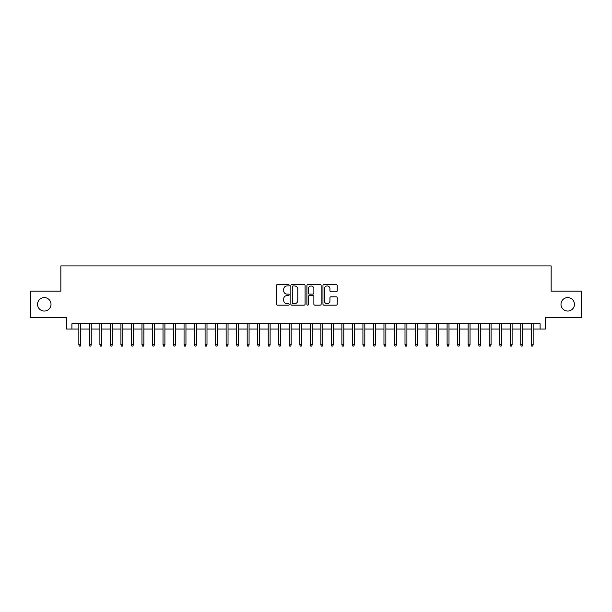 <?xml version="1.0" encoding="UTF-8"?>
<svg xmlns="http://www.w3.org/2000/svg" width="612" height="612" viewBox="0 0 612 612"><rect width="100%" height="100%" fill="white"/><g stroke="black" fill="none" stroke-linecap="round" stroke-linejoin="round"><path stroke-width="0.92" d="M289.162 285.246A0.727 0.727 0 0 0 288.443 284.519L277.473 284.519A1.033 1.033 0 0 0 276.44 285.552L276.44 304.141A1.033 1.033 0 0 0 277.473 305.174L288.443 305.174A0.727 0.727 0 0 0 289.162 304.455A0.727 0.727 0 0 0 288.443 303.728L287.02 303.728A3.305 3.305 0 0 1 283.716 300.423L283.716 298.878A3.305 3.305 0 0 1 287.02 295.573L288.443 295.573A0.727 0.727 0 0 0 289.162 294.846A0.727 0.727 0 0 0 288.443 294.127L287.02 294.127A3.305 3.305 0 0 1 283.716 290.822L283.716 289.269A3.305 3.305 0 0 1 287.02 285.965L288.443 285.965A0.727 0.727 0 0 0 289.162 285.246M560.99 304.317A6.732 6.732 0 0 0 567.722 311.049A6.732 6.732 0 0 0 574.454 304.317A6.732 6.732 0 0 0 567.722 297.585A6.732 6.732 0 0 0 560.99 304.317M37.546 304.317A6.732 6.732 0 0 0 44.278 311.049A6.732 6.732 0 0 0 51.01 304.317A6.732 6.732 0 0 0 44.278 297.585A6.732 6.732 0 0 0 37.546 304.317M336.179 291.802A1.033 1.033 0 0 0 337.212 290.769L337.212 285.552A1.033 1.033 0 0 0 336.179 284.519L323.993 284.519A1.033 1.033 0 0 0 322.96 285.552L322.96 304.141A1.033 1.033 0 0 0 323.993 305.174L336.179 305.174A1.033 1.033 0 0 0 337.212 304.141L337.212 297.845A1.033 1.033 0 0 0 336.179 296.812L330.97 296.812A1.033 1.033 0 0 0 329.937 297.845L329.937 300.966A2.762 2.762 0 0 1 327.175 303.728A2.762 2.762 0 0 1 324.406 300.966L324.406 288.726A2.762 2.762 0 0 1 327.175 285.965A2.762 2.762 0 0 1 329.937 288.726L329.937 290.769A1.033 1.033 0 0 0 330.97 291.802L336.179 291.802M71.895 329.042L71.895 323.779L540.105 323.779L540.105 329.042L545.361 329.042L545.361 317.467L581.4 317.467L581.4 291.167L551.152 291.167L551.152 265.914L60.848 265.914L60.848 291.167L30.6 291.167L30.6 317.467L66.639 317.467L66.639 329.042L78.841 329.042M305.097 285.552A1.033 1.033 0 0 0 304.065 284.519L291.878 284.519A1.033 1.033 0 0 0 290.845 285.552L290.845 304.141A1.033 1.033 0 0 0 291.878 305.174L304.065 305.174A1.033 1.033 0 0 0 305.097 304.141L305.097 285.552M307.935 284.519L320.122 284.519A1.033 1.033 0 0 1 321.155 285.552L321.155 304.141A1.033 1.033 0 0 1 320.122 305.174L314.905 305.174A1.033 1.033 0 0 1 313.872 304.141L313.872 296.606A1.033 1.033 0 0 0 312.839 295.573L309.381 295.573A1.033 1.033 0 0 0 308.349 296.606L308.349 304.455A0.727 0.727 0 0 1 307.629 305.174A0.727 0.727 0 0 1 306.903 304.455L306.903 285.552A1.033 1.033 0 0 1 307.935 284.519M80.738 329.042L89.36 329.042M91.257 329.042L99.886 329.042M101.776 329.042L110.405 329.042M112.302 329.042L120.924 329.042M122.821 329.042L131.45 329.042M133.34 329.042L141.969 329.042M143.866 329.042L152.495 329.042M154.385 329.042L163.014 329.042M164.903 329.042L173.533 329.042M175.43 329.042L184.059 329.042M185.949 329.042L194.578 329.042M196.475 329.042L205.097 329.042M206.994 329.042L215.623 329.042M217.512 329.042L226.142 329.042M228.039 329.042L236.66 329.042M238.558 329.042L247.187 329.042M249.076 329.042L257.706 329.042M259.603 329.042L268.224 329.042M270.122 329.042L278.751 329.042M280.64 329.042L289.269 329.042M291.167 329.042L299.796 329.042M301.685 329.042L310.315 329.042M312.204 329.042L320.833 329.042M322.731 329.042L331.36 329.042M333.249 329.042L341.878 329.042M343.776 329.042L352.397 329.042M354.294 329.042L362.924 329.042M364.813 329.042L373.442 329.042M375.34 329.042L383.961 329.042M385.858 329.042L394.488 329.042M396.377 329.042L405.006 329.042M406.904 329.042L415.525 329.042M417.422 329.042L426.051 329.042M427.941 329.042L436.57 329.042M438.467 329.042L447.097 329.042M448.986 329.042L457.615 329.042M459.505 329.042L468.134 329.042M470.031 329.042L478.661 329.042M480.55 329.042L489.179 329.042M491.076 329.042L499.698 329.042M501.595 329.042L510.224 329.042M512.114 329.042L520.743 329.042M522.64 329.042L531.262 329.042M533.159 329.042L540.105 329.042M293.01 285.965A0.727 0.727 0 0 0 292.291 286.691L292.291 303.009A0.727 0.727 0 0 0 293.01 303.728L294.51 303.728A3.305 3.305 0 0 0 297.815 300.423L297.815 289.269A3.305 3.305 0 0 0 294.51 285.965L293.01 285.965M313.872 288.78A2.762 2.762 0 0 0 311.11 286.018A2.762 2.762 0 0 0 308.349 288.78L308.349 293.094A1.033 1.033 0 0 0 309.381 294.127L312.839 294.127A1.033 1.033 0 0 0 313.872 293.094L313.872 288.78M78.841 344.717L79.262 346.086L80.317 346.086L80.738 344.717L78.841 344.717L78.841 323.779M80.738 344.717L80.738 323.779M89.36 344.717L89.78 346.086L90.836 346.086L91.257 344.717L89.36 344.717L89.36 323.779M91.257 344.717L91.257 323.779M99.886 344.717L100.307 346.086L101.355 346.086L101.776 344.717L99.886 344.717L99.886 323.779M101.776 344.717L101.776 323.779M110.405 344.717L110.826 346.086L111.881 346.086L112.302 344.717L110.405 344.717L110.405 323.779M112.302 344.717L112.302 323.779M120.924 344.717L121.344 346.086L122.4 346.086L122.821 344.717L120.924 344.717L120.924 323.779M122.821 344.717L122.821 323.779M131.45 344.717L131.871 346.086L132.919 346.086L133.34 344.717L131.45 344.717L131.45 323.779M133.34 344.717L133.34 323.779M141.969 344.717L142.389 346.086L143.445 346.086L143.866 344.717L141.969 344.717L141.969 323.779M143.866 344.717L143.866 323.779M152.495 344.717L152.916 346.086L153.964 346.086L154.385 344.717L152.495 344.717L152.495 323.779M154.385 344.717L154.385 323.779M163.014 344.717L163.435 346.086L164.483 346.086L164.903 344.717L163.014 344.717L163.014 323.779M164.903 344.717L164.903 323.779M173.533 344.717L173.953 346.086L175.009 346.086L175.43 344.717L173.533 344.717L173.533 323.779M175.43 344.717L175.43 323.779M184.059 344.717L184.48 346.086L185.528 346.086L185.949 344.717L184.059 344.717L184.059 323.779M185.949 344.717L185.949 323.779M194.578 344.717L194.999 346.086L196.054 346.086L196.475 344.717L194.578 344.717L194.578 323.779M196.475 344.717L196.475 323.779M205.097 344.717L205.517 346.086L206.573 346.086L206.994 344.717L205.097 344.717L205.097 323.779M206.994 344.717L206.994 323.779M215.623 344.717L216.044 346.086L217.092 346.086L217.512 344.717L215.623 344.717L215.623 323.779M217.512 344.717L217.512 323.779M226.142 344.717L226.562 346.086L227.618 346.086L228.039 344.717L226.142 344.717L226.142 323.779M228.039 344.717L228.039 323.779M236.66 344.717L237.081 346.086L238.137 346.086L238.558 344.717L236.66 344.717L236.66 323.779M238.558 344.717L238.558 323.779M247.187 344.717L247.608 346.086L248.656 346.086L249.076 344.717L247.187 344.717L247.187 323.779M249.076 344.717L249.076 323.779M257.706 344.717L258.126 346.086L259.182 346.086L259.603 344.717L257.706 344.717L257.706 323.779M259.603 344.717L259.603 323.779M268.224 344.717L268.645 346.086L269.701 346.086L270.122 344.717L268.224 344.717L268.224 323.779M270.122 344.717L270.122 323.779M278.751 344.717L279.171 346.086L280.22 346.086L280.64 344.717L278.751 344.717L278.751 323.779M280.64 344.717L280.64 323.779M289.269 344.717L289.69 346.086L290.746 346.086L291.167 344.717L289.269 344.717L289.269 323.779M291.167 344.717L291.167 323.779M299.796 344.717L300.217 346.086L301.265 346.086L301.685 344.717L299.796 344.717L299.796 323.779M301.685 344.717L301.685 323.779M310.315 344.717L310.735 346.086L311.783 346.086L312.204 344.717L310.315 344.717L310.315 323.779M312.204 344.717L312.204 323.779M320.833 344.717L321.254 346.086L322.31 346.086L322.731 344.717L320.833 344.717L320.833 323.779M322.731 344.717L322.731 323.779M331.36 344.717L331.781 346.086L332.829 346.086L333.249 344.717L331.36 344.717L331.36 323.779M333.249 344.717L333.249 323.779M341.878 344.717L342.299 346.086L343.355 346.086L343.776 344.717L341.878 344.717L341.878 323.779M343.776 344.717L343.776 323.779M352.397 344.717L352.818 346.086L353.874 346.086L354.294 344.717L352.397 344.717L352.397 323.779M354.294 344.717L354.294 323.779M362.924 344.717L363.344 346.086L364.392 346.086L364.813 344.717L362.924 344.717L362.924 323.779M364.813 344.717L364.813 323.779M373.442 344.717L373.863 346.086L374.919 346.086L375.34 344.717L373.442 344.717L373.442 323.779M375.34 344.717L375.34 323.779M383.961 344.717L384.382 346.086L385.438 346.086L385.858 344.717L383.961 344.717L383.961 323.779M385.858 344.717L385.858 323.779M394.488 344.717L394.908 346.086L395.956 346.086L396.377 344.717L394.488 344.717L394.488 323.779M396.377 344.717L396.377 323.779M405.006 344.717L405.427 346.086L406.483 346.086L406.904 344.717L405.006 344.717L405.006 323.779M406.904 344.717L406.904 323.779M415.525 344.717L415.946 346.086L417.002 346.086L417.422 344.717L415.525 344.717L415.525 323.779M417.422 344.717L417.422 323.779M426.051 344.717L426.472 346.086L427.52 346.086L427.941 344.717L426.051 344.717L426.051 323.779M427.941 344.717L427.941 323.779M436.57 344.717L436.991 346.086L438.047 346.086L438.467 344.717L436.57 344.717L436.57 323.779M438.467 344.717L438.467 323.779M447.097 344.717L447.517 346.086L448.565 346.086L448.986 344.717L447.097 344.717L447.097 323.779M448.986 344.717L448.986 323.779M457.615 344.717L458.036 346.086L459.084 346.086L459.505 344.717L457.615 344.717L457.615 323.779M459.505 344.717L459.505 323.779M468.134 344.717L468.555 346.086L469.611 346.086L470.031 344.717L468.134 344.717L468.134 323.779M470.031 344.717L470.031 323.779M478.661 344.717L479.081 346.086L480.129 346.086L480.55 344.717L478.661 344.717L478.661 323.779M480.55 344.717L480.55 323.779M489.179 344.717L489.6 346.086L490.656 346.086L491.076 344.717L489.179 344.717L489.179 323.779M491.076 344.717L491.076 323.779M499.698 344.717L500.119 346.086L501.174 346.086L501.595 344.717L499.698 344.717L499.698 323.779M501.595 344.717L501.595 323.779M510.224 344.717L510.645 346.086L511.693 346.086L512.114 344.717L510.224 344.717L510.224 323.779M512.114 344.717L512.114 323.779M520.743 344.717L521.164 346.086L522.22 346.086L522.64 344.717L520.743 344.717L520.743 323.779M522.64 344.717L522.64 323.779M531.262 344.717L531.683 346.086L532.738 346.086L533.159 344.717L531.262 344.717L531.262 323.779M533.159 344.717L533.159 323.779"/></g></svg>
